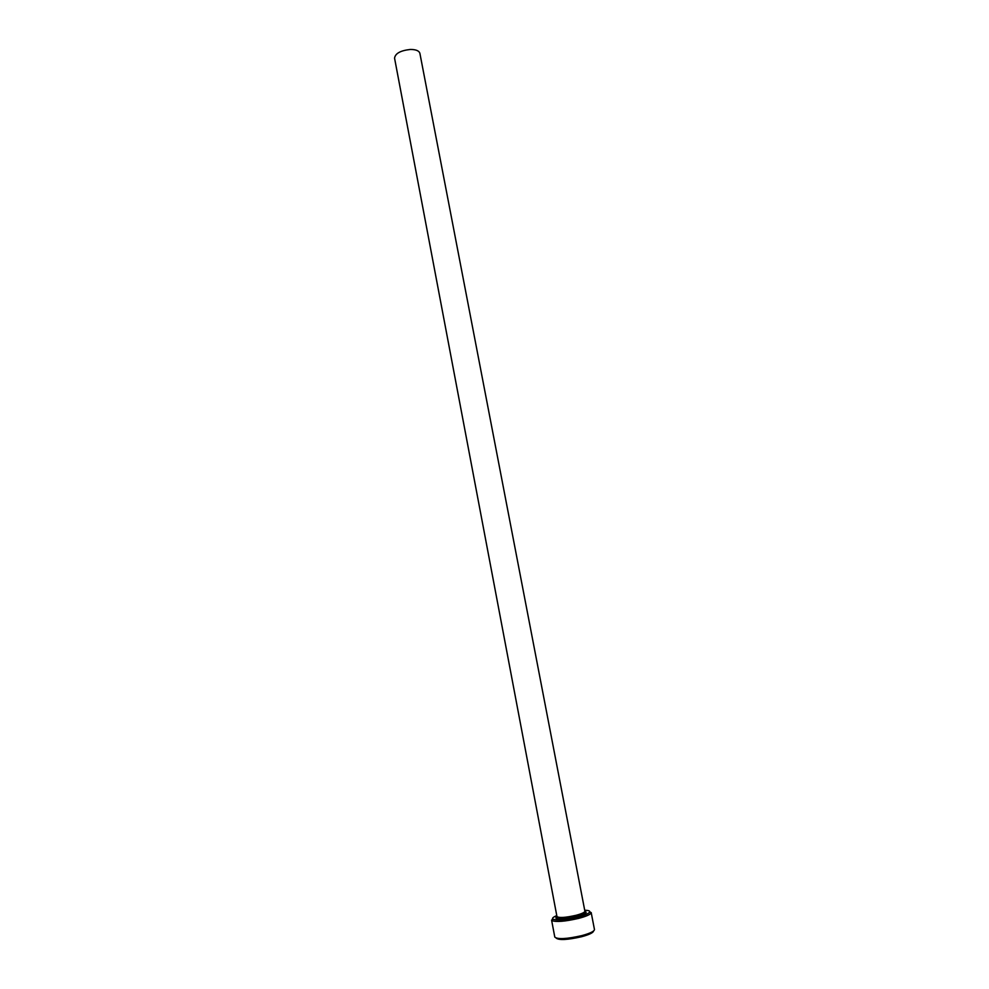 <?xml version="1.0" encoding="UTF-8"?>
<svg xmlns="http://www.w3.org/2000/svg" width="989" height="989" viewBox="0 0 989 989"><rect width="100%" height="100%" fill="white"/><g stroke="black" fill="none" stroke-linecap="round" stroke-linejoin="round"><path stroke-width="1.48" d="M556.77 915.604C553.148 917.112 551.85 918.299 552.888 919.164C556.992 920.635 565.325 919.931 577.873 917.063C584.511 915.307 588.443 913.675 589.642 912.155C590.272 910.968 588.64 910.337 584.722 910.263M589.803 911.586L591.026 913.181C589.765 914.8 585.599 916.543 578.528 918.41C565.176 921.464 556.325 922.205 551.973 920.635L552.53 918.694M593.548 931.02C593.276 932.714 589.308 934.617 581.631 936.719C567.612 939.884 559.131 940.354 556.201 938.141M551.59 920.104L554.792 937.09C557.709 939.513 566.722 939.018 581.829 935.619C590.124 933.356 594.34 931.317 594.463 929.512L591.187 912.55M556.955 916.543L394.562 58.178C395.241 53.443 400.496 50.538 410.311 49.462C415.887 49.45 419.076 50.748 419.892 53.344L584.895 911.215C584.783 912.402 581.792 913.774 575.944 915.332C565.312 917.693 558.983 918.101 556.955 916.543L557.054 917.854C554.446 919.016 565.621 919.671 576.513 916.642C582.842 914.862 585.772 913.465 585.278 912.464L584.895 911.215M584.895 911.388C588.01 912.488 585.253 914.256 576.599 916.679C564.929 919.758 551.961 919.733 557.017 916.716M589.642 912.155L591.026 913.181M552.888 919.164L551.973 920.635"/></g></svg>
